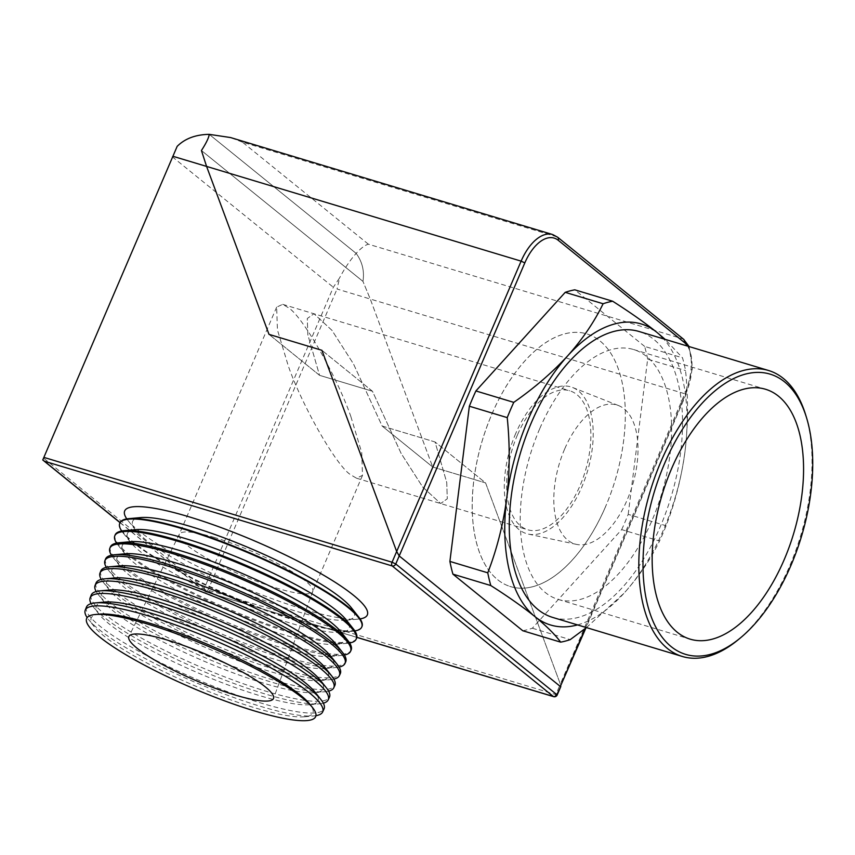 <?xml version="1.0" encoding="UTF-8"?>
<svg xmlns="http://www.w3.org/2000/svg" width="855" height="855" viewBox="0 0 855 855"><rect width="100%" height="100%" fill="white"/><g stroke="black" fill="none" stroke-linecap="round" stroke-linejoin="round"><path stroke-width="0.64" stroke-dasharray="4.28 3.21" d="M99.543 614.125A120.576 21.557 -156.8 0 0 94.189 626.608A120.576 21.557 -156.8 0 0 254.042 707.566A120.576 21.557 -156.8 0 0 304.583 716.779A120.576 21.557 -156.8 0 0 309.927 704.296M315.944 715.678A129.148 23.096 23.2 0 1 313.785 715.945A129.148 23.096 23.2 0 1 259.664 706.08A129.148 23.096 23.2 0 1 88.439 619.362A129.148 23.096 23.2 0 1 87.157 617.62M104.716 602.059A120.576 21.557 -156.8 0 0 99.362 614.531A120.576 21.557 -156.8 0 0 259.215 695.5A120.576 21.557 -156.8 0 0 309.756 704.702A120.576 21.557 -156.8 0 0 315.1 692.229M323.329 703.173A129.511 23.16 23.2 0 1 319.343 703.847A129.511 23.16 23.2 0 1 265.061 693.95A129.511 23.16 23.2 0 1 93.377 606.997A129.511 23.16 23.2 0 1 91.111 603.651M86.462 607.093A129.244 23.106 -156.8 0 0 140.209 652.055A129.244 23.106 -156.8 0 0 261.01 703.045A129.244 23.106 -156.8 0 0 324.045 708.923M109.889 589.982A120.576 21.557 -156.8 0 0 104.534 602.465A120.576 21.557 -156.8 0 0 264.387 683.423A120.576 21.557 -156.8 0 0 314.929 692.636A120.576 21.557 -156.8 0 0 320.272 680.163M328.598 691.15A129.864 23.224 23.2 0 1 324.9 691.738A129.864 23.224 23.2 0 1 270.469 681.82A129.864 23.224 23.2 0 1 98.314 594.62A129.864 23.224 23.2 0 1 96.188 591.532M91.239 595.069A129.586 23.171 -156.8 0 0 145.136 640.149A129.586 23.171 -156.8 0 0 266.258 691.278A129.586 23.171 -156.8 0 0 329.453 697.167M115.062 577.916A120.576 21.557 -156.8 0 0 109.707 590.388A120.576 21.557 -156.8 0 0 269.56 671.357A120.576 21.557 -156.8 0 0 320.101 680.569A120.576 21.557 -156.8 0 0 325.445 668.086M333.867 679.116A130.217 23.288 23.2 0 1 330.458 679.639A130.217 23.288 23.2 0 1 275.876 669.689A130.217 23.288 23.2 0 1 103.252 582.255A130.217 23.288 23.2 0 1 101.275 579.423M96.027 583.035A129.928 23.235 -156.8 0 0 150.053 628.243A129.928 23.235 -156.8 0 0 271.505 679.501A129.928 23.235 -156.8 0 0 334.871 685.411M120.234 565.85A120.576 21.557 -156.8 0 0 114.891 578.322A120.576 21.557 -156.8 0 0 274.733 659.291A120.576 21.557 -156.8 0 0 325.274 668.492A120.576 21.557 -156.8 0 0 330.618 656.02M339.125 667.071A130.569 23.352 23.2 0 1 336.004 667.531A130.569 23.352 23.2 0 1 281.284 657.559A130.569 23.352 23.2 0 1 108.179 569.879A130.569 23.352 23.2 0 1 106.362 567.314M100.805 571.012A130.27 23.299 -156.8 0 0 154.979 616.337A130.27 23.299 -156.8 0 0 276.753 667.734A130.27 23.299 -156.8 0 0 340.279 673.655M125.407 553.773A120.576 21.557 -156.8 0 0 120.063 566.256A120.576 21.557 -156.8 0 0 279.916 647.214A120.576 21.557 -156.8 0 0 330.447 656.426A120.576 21.557 -156.8 0 0 335.801 643.943M344.373 655.037A130.933 23.406 23.2 0 1 341.562 655.422A130.933 23.406 23.2 0 1 286.692 645.429A130.933 23.406 23.2 0 1 113.117 557.513A130.933 23.406 23.2 0 1 111.46 555.205M105.582 558.988A130.623 23.352 -156.8 0 0 159.906 604.432A130.623 23.352 -156.8 0 0 281.99 655.967A130.623 23.352 -156.8 0 0 345.698 661.898M130.58 541.707A120.576 21.557 -156.8 0 0 125.236 554.179A120.576 21.557 -156.8 0 0 285.089 635.147A120.576 21.557 -156.8 0 0 335.62 644.349A120.576 21.557 -156.8 0 0 340.974 631.877M349.61 642.992A131.285 23.47 23.2 0 1 347.119 643.323A131.285 23.47 23.2 0 1 292.089 633.298A131.285 23.47 23.2 0 1 118.054 545.148A131.285 23.47 23.2 0 1 116.569 543.107M110.359 546.965A130.965 23.416 -156.8 0 0 164.823 592.526A130.965 23.416 -156.8 0 0 287.237 644.189A130.965 23.416 -156.8 0 0 351.106 650.142M135.753 529.63A120.576 21.557 -156.8 0 0 130.409 542.113A120.576 21.557 -156.8 0 0 290.262 623.071A120.576 21.557 -156.8 0 0 340.792 632.283A120.576 21.557 -156.8 0 0 346.147 619.811M354.846 630.937A131.638 23.534 23.2 0 1 352.677 631.214A131.638 23.534 23.2 0 1 297.497 621.158A131.638 23.534 23.2 0 1 122.992 532.772A131.638 23.534 23.2 0 1 121.688 531.008M115.136 534.931A131.307 23.48 -156.8 0 0 169.75 580.62A131.307 23.48 -156.8 0 0 292.485 632.422A131.307 23.48 -156.8 0 0 356.514 638.386M140.925 517.564A120.576 21.557 -156.8 0 0 135.582 530.036A120.576 21.557 -156.8 0 0 295.435 611.004A120.576 21.557 -156.8 0 0 345.965 620.217A120.576 21.557 -156.8 0 0 351.32 607.734M126.818 518.91A131.991 23.598 -156.8 0 0 127.919 520.406A131.991 23.598 -156.8 0 0 302.905 609.027A131.991 23.598 -156.8 0 0 358.224 619.116A131.991 23.598 -156.8 0 0 360.073 618.892M119.924 522.907A131.649 23.545 -156.8 0 0 174.677 568.714A131.649 23.545 -156.8 0 0 297.732 620.655A131.649 23.545 -156.8 0 0 361.932 626.63M350.881 416.62L361.729 452.605L362.509 475.369L356.482 478.191L350.593 474.728C336.496 465.911 302.232 406.061 288.285 365.908L277.437 329.912L276.646 307.148L282.684 304.337L288.562 307.8C302.659 316.607 336.934 376.457 350.881 416.62M553.613 696.643A2.971 1.56 106.8 0 0 555.75 694.837L560.346 684.107L485.587 482.915L435.045 441.96L485.587 482.915L432.683 466.98L382.142 426.036L435.045 441.96L446.738 482.444L447.293 498.786L440.646 503.531L422.648 486.976L401.123 453.396L372.449 391.248L321.908 350.304L372.449 391.248L319.546 375.324L269.004 334.369L319.546 375.324L307.843 334.839L307.298 318.498L313.945 313.742L331.932 330.308L353.468 363.888L382.142 426.036L435.045 441.96L446.738 482.444L447.293 498.786L440.646 503.531L422.648 486.976L401.123 453.396L372.449 391.248L319.546 375.324L307.843 334.839L307.298 318.498L313.945 313.742L331.932 330.308L353.468 363.888L382.142 426.036L432.683 466.98L370.268 299.026L684.791 393.749L560.346 684.107C561.03 686.095 561.03 686.886 560.335 686.48C561.03 686.886 561.03 686.095 560.346 684.107L485.587 482.915L432.683 466.98L370.268 299.026L362.958 281.391L370.268 299.026L337.041 289.022L339.574 277.928L333.343 287.259L204.302 588.347L205.147 591.553L207.989 590.11L337.041 289.022M214.701 537.571A72.6 12.985 -156.8 0 0 179.326 534.215A72.6 12.985 -156.8 0 0 179.272 534.332A72.6 12.985 -156.8 0 0 186.85 545.116A72.6 12.985 -156.8 0 0 277.298 588.283A72.6 12.985 -156.8 0 0 312.727 591.532A72.6 12.985 -156.8 0 0 312.77 591.414A72.6 12.985 -156.8 0 0 305.149 580.737A72.6 12.985 -156.8 0 0 214.701 537.571M368.366 244.188L242.414 142.144L556.936 236.856L682.889 338.901L368.366 244.188C364.946 245.161 360.885 248.228 356.161 253.401L209.219 134.353L356.161 253.401C362.285 261.748 364.551 271.078 362.958 281.391L201.438 150.533L362.958 281.391C364.551 271.078 362.285 261.748 356.161 253.401C350.304 259.931 344.779 268.107 339.574 277.928M120.095 522.523L205.147 591.553M517.457 434.917A72.6 38.133 106.8 0 0 527.824 529.79A72.6 38.133 106.8 0 0 580.053 485.629A72.6 38.133 106.8 0 0 569.687 390.767A72.6 38.133 106.8 0 0 517.457 434.917M805.688 414.942A149.347 78.446 -73.2 0 1 789.828 565.647A149.347 78.446 -73.2 0 1 737.929 639.957M577.531 624.909A157.202 82.572 106.8 0 0 624.129 593.103A157.202 82.572 106.8 0 0 663.683 529.384A157.202 82.572 106.8 0 0 685.069 450.948A157.202 82.572 106.8 0 0 663.662 338.911M522.779 630.744A176.857 92.896 106.8 0 0 532.344 628.222L621.67 529.608L659.547 541.023A176.857 92.896 106.8 0 0 662.903 533.467A176.857 92.896 106.8 0 0 666.088 525.761C675.258 502.088 681.574 477.143 685.069 450.948C688.168 424.54 688.328 397.746 685.55 370.557A176.857 92.896 106.8 0 0 682.525 357.828L665.126 339.35M539.644 428.889A130.505 68.55 106.8 0 0 558.272 599.441A130.505 68.55 106.8 0 0 652.173 520.054A130.505 68.55 106.8 0 0 633.534 349.513A130.505 68.55 106.8 0 0 539.644 428.889M552.843 617.47A149.347 78.446 106.8 0 0 660.295 526.637A149.347 78.446 106.8 0 0 638.974 331.473M621.67 529.608A176.857 92.896 106.8 0 0 625.026 522.052A176.857 92.896 106.8 0 0 628.201 514.357L666.088 525.761M491.849 414.173A131.991 69.33 -73.2 0 1 585.739 333.578A131.991 69.33 -73.2 0 1 605.661 506.374A131.991 69.33 106.8 0 0 585.761 333.589A131.991 69.33 106.8 0 0 491.871 414.183A131.991 69.33 106.8 0 0 509.655 586.327A131.991 69.33 -73.2 0 1 491.849 414.173M515.715 433.506A76.64 40.26 106.8 0 0 528.337 534.097A76.64 40.26 106.8 0 0 581.795 487.04A76.64 40.26 106.8 0 0 572.497 387.454A76.64 40.26 106.8 0 0 515.715 433.506M564.61 449.121A72.6 38.133 106.8 0 0 576.569 544.4A72.6 38.133 106.8 0 0 627.207 499.833A72.6 38.133 106.8 0 0 618.4 405.505A72.6 38.133 106.8 0 0 564.61 449.121M605.661 506.374A131.991 69.33 -73.2 0 1 509.623 586.316A131.991 69.33 106.8 0 0 605.682 506.384M628.201 514.357L647.663 359.153L685.55 370.557M647.663 359.153A176.857 92.896 106.8 0 0 644.638 346.414L682.525 357.828M532.344 628.222L570.232 639.626M586.445 627.591L624.129 593.103C639.091 576.313 650.901 558.946 659.547 541.023M644.638 346.414L574.784 289.824M242.414 142.144L230.583 137.559M205.563 591.756L356.845 637.317M204.302 588.347L43.178 457.81M557.193 694.965L207.989 590.11M172.229 156.721L333.343 287.259M585.141 628.607L685.934 393.439A40.783 21.418 106.8 0 0 687.473 346.083M683.605 339.275A2.971 2.469 129 0 0 682.889 338.901A43.755 22.978 -73.2 0 1 684.791 393.749L686.244 393.877L585.889 628.03M552.597 234.527A43.755 22.978 -73.2 0 1 556.936 236.856A2.971 2.469 129 0 1 557.652 237.23M685.934 393.439L692.422 368.334L689.109 346.574M94.189 626.608L88.439 619.362M99.362 614.531L93.377 606.997M104.534 602.465L98.314 594.62M109.707 590.388L103.252 582.255M114.891 578.322L108.179 569.879M120.063 566.256L113.117 557.513M125.236 554.179L118.054 545.148M130.409 542.113L122.992 532.772M135.582 530.036L127.919 520.406M356.482 478.191L527.824 529.79M276.646 307.148L179.272 534.332M312.77 591.414L273.514 698.407M179.326 534.215L128.923 636.43M120.031 522.662L205.264 591.713M356.834 637.381L205.35 591.767M362.509 475.369L312.727 591.532M282.684 304.337L569.687 390.767M345.965 620.217L358.224 619.116M340.792 632.283L352.677 631.214M335.62 644.349L347.119 643.323M330.447 656.426L341.562 655.422M325.274 668.492L336.004 667.531M320.101 680.569L330.458 679.639M314.929 692.636L324.9 691.738M309.756 704.702L319.343 703.847M304.583 716.779L313.785 715.945M558.272 599.441L690.231 639.177M576.569 544.4L528.337 534.097M618.4 405.505L572.497 387.454M633.534 349.513L765.492 389.249"/><path stroke-width="1.28" d="M312.609 707.673L309.927 704.296A120.576 21.557 -156.8 0 0 150.074 623.338A120.576 21.557 -156.8 0 0 99.543 614.125L95.247 614.51A124.584 22.273 -156.8 0 0 123.697 653.423A124.584 22.273 -156.8 0 0 254.876 711.05A124.584 22.273 -156.8 0 0 312.609 707.673A124.584 22.273 -156.8 0 0 147.455 624.032A124.584 22.273 -156.8 0 0 95.247 614.51M87.157 617.62A129.148 23.096 23.2 0 1 85.233 610.203A129.148 23.096 23.2 0 1 148.3 615.867A129.148 23.096 23.2 0 1 269.496 667.082A129.148 23.096 23.2 0 1 322.645 711.959A129.148 23.096 23.2 0 1 315.944 715.678M322.645 711.959L324.045 708.923A129.244 23.106 -156.8 0 0 320.914 699.54L315.1 692.229A120.576 21.557 -156.8 0 0 155.247 611.261A120.576 21.557 -156.8 0 0 104.716 602.059L95.407 602.893A129.244 23.106 -156.8 0 0 86.462 607.093L85.233 610.203M91.111 603.651A129.511 23.16 23.2 0 1 90.16 597.805A129.511 23.16 23.2 0 1 153.398 603.491A129.511 23.16 23.2 0 1 274.925 654.845A129.511 23.16 23.2 0 1 328.224 699.839A129.511 23.16 23.2 0 1 323.329 703.173M320.914 699.54A129.244 23.106 -156.8 0 0 149.582 612.768A129.244 23.106 -156.8 0 0 95.407 602.893M328.224 699.839L329.453 697.167A129.586 23.171 -156.8 0 0 326.321 687.762L320.272 680.163A120.576 21.557 -156.8 0 0 160.419 599.195A120.576 21.557 -156.8 0 0 109.889 589.982L100.217 590.858A129.586 23.171 -156.8 0 0 91.239 595.069L90.16 597.805M96.188 591.532A129.864 23.224 23.2 0 1 95.076 585.408A129.864 23.224 23.2 0 1 158.496 591.104A129.864 23.224 23.2 0 1 280.355 642.607A129.864 23.224 23.2 0 1 333.803 687.719A129.864 23.224 23.2 0 1 328.598 691.15M326.321 687.762A129.586 23.171 -156.8 0 0 154.531 600.755A129.586 23.171 -156.8 0 0 100.217 590.858M333.803 687.719L334.871 685.411A129.928 23.235 -156.8 0 0 331.719 675.984L325.445 668.086A120.576 21.557 -156.8 0 0 165.592 587.129A120.576 21.557 -156.8 0 0 115.062 577.916L105.015 578.814A129.928 23.235 -156.8 0 0 96.027 583.035L95.076 585.408M101.275 579.423A130.217 23.288 23.2 0 1 100.003 573.01A130.217 23.288 23.2 0 1 163.604 578.728A130.217 23.288 23.2 0 1 285.794 630.359A130.217 23.288 23.2 0 1 339.382 675.61A130.217 23.288 23.2 0 1 333.867 679.116M331.719 675.984A129.928 23.235 -156.8 0 0 159.468 588.742A129.928 23.235 -156.8 0 0 105.015 578.814M339.382 675.61L340.279 673.655A130.27 23.299 -156.8 0 0 337.127 664.207L330.618 656.02A120.576 21.557 -156.8 0 0 170.776 575.052A120.576 21.557 -156.8 0 0 120.234 565.85L109.825 566.78A130.27 23.299 -156.8 0 0 100.805 571.012L100.003 573.01M106.362 567.314A130.569 23.352 23.2 0 1 104.93 560.613A130.569 23.352 23.2 0 1 168.702 566.352A130.569 23.352 23.2 0 1 291.224 618.122A130.569 23.352 23.2 0 1 344.96 663.491A130.569 23.352 23.2 0 1 339.125 667.071M337.127 664.207A130.27 23.299 -156.8 0 0 164.417 576.73A130.27 23.299 -156.8 0 0 109.825 566.78M344.96 663.491L345.698 661.898A130.623 23.352 -156.8 0 0 342.534 652.429L335.801 643.943A120.576 21.557 -156.8 0 0 175.948 562.985A120.576 21.557 -156.8 0 0 125.407 553.773L114.623 554.745A130.623 23.352 -156.8 0 0 105.582 558.988L104.93 560.613M111.46 555.205A130.933 23.406 23.2 0 1 109.857 548.226A130.933 23.406 23.2 0 1 173.8 553.965A130.933 23.406 23.2 0 1 296.653 605.885A130.933 23.406 23.2 0 1 350.539 651.371A130.933 23.406 23.2 0 1 344.373 655.037M342.534 652.429A130.623 23.352 -156.8 0 0 169.365 564.717A130.623 23.352 -156.8 0 0 114.623 554.745M350.539 651.371L351.106 650.142A130.965 23.416 -156.8 0 0 347.932 640.641L340.974 631.877A120.576 21.557 -156.8 0 0 181.121 550.909A120.576 21.557 -156.8 0 0 130.58 541.707L119.422 542.711A130.965 23.416 -156.8 0 0 110.359 546.965L109.857 548.226M116.569 543.107A131.285 23.47 23.2 0 1 114.784 535.829A131.285 23.47 23.2 0 1 178.898 541.589A131.285 23.47 23.2 0 1 302.093 593.648A131.285 23.47 23.2 0 1 356.118 639.262A131.285 23.47 23.2 0 1 349.61 642.992M347.932 640.641A130.965 23.416 -156.8 0 0 174.313 552.704A130.965 23.416 -156.8 0 0 119.422 542.711M356.118 639.262L356.514 638.386A131.307 23.48 -156.8 0 0 353.339 628.863L346.147 619.811A120.576 21.557 -156.8 0 0 186.294 538.842A120.576 21.557 -156.8 0 0 135.753 529.63L124.232 530.666A131.307 23.48 -156.8 0 0 115.136 534.931L114.784 535.829M121.688 531.008A131.638 23.534 23.2 0 1 119.711 523.431A131.638 23.534 23.2 0 1 183.996 529.213A131.638 23.534 23.2 0 1 307.522 581.411A131.638 23.534 23.2 0 1 361.697 627.143A131.638 23.534 23.2 0 1 354.846 630.937M353.339 628.863A131.307 23.48 -156.8 0 0 179.261 540.702A131.307 23.48 -156.8 0 0 124.232 530.666M361.697 627.143L361.932 626.63A131.649 23.545 -156.8 0 0 358.747 617.086L351.32 607.734A120.576 21.557 -156.8 0 0 191.467 526.776A120.576 21.557 -156.8 0 0 140.925 517.564L129.03 518.632A131.649 23.545 -156.8 0 0 119.924 522.907L119.711 523.431M360.073 618.892A131.991 23.598 -156.8 0 0 326.215 576.762A131.991 23.598 -156.8 0 0 189.094 516.826A131.991 23.598 -156.8 0 0 126.818 518.91M358.747 617.086A131.649 23.545 -156.8 0 0 184.21 528.689A131.649 23.545 -156.8 0 0 129.03 518.632M167.259 640.064A78.66 14.065 23.2 0 1 240.629 671.015A78.66 14.065 23.2 0 1 273.514 698.407A78.66 14.065 23.2 0 1 235.072 695.008A78.66 14.065 23.2 0 1 161.125 663.747A78.66 14.065 23.2 0 1 128.923 636.43A78.66 14.065 23.2 0 1 167.259 640.064M687.473 346.083A40.783 21.418 106.8 0 0 684.16 342.31L558.208 240.266A40.783 21.418 106.8 0 0 524.81 262.902L399.21 555.942L396.667 551.496L321.908 350.304L269.004 334.369L206.589 166.426L201.438 150.533C206.333 142.892 208.919 137.495 209.219 134.353C195.603 134.598 184.926 138.596 177.167 146.355L42.75 459.979L177.167 146.355M585.889 628.03L560.335 686.48L399.21 555.942L560.335 686.48L585.141 628.607M356.845 637.317L553.324 696.483L392.199 565.946L44.439 461.23L42.75 459.979L120.031 522.662M790.971 565.337A146.376 76.886 106.8 0 0 806.511 417.625A146.376 76.886 106.8 0 0 664.763 463.089A146.376 76.886 106.8 0 0 653.049 621.318A146.376 76.886 106.8 0 0 740.099 638.172A146.376 76.886 106.8 0 0 790.971 565.337M740.099 638.172L737.929 639.957A149.347 78.446 -73.2 0 1 682.386 656.49A149.347 78.446 -73.2 0 1 661.065 461.326A149.347 78.446 -73.2 0 1 768.506 370.482A149.347 78.446 -73.2 0 1 805.688 414.942L806.511 417.625M671.603 468.626A130.505 68.55 106.8 0 0 690.231 639.177A130.505 68.55 106.8 0 0 784.131 559.801A130.505 68.55 106.8 0 0 765.492 389.249A130.505 68.55 106.8 0 0 671.603 468.626M768.506 370.482L638.974 331.473A149.347 78.446 106.8 0 0 531.521 422.317A149.347 78.446 106.8 0 0 552.843 617.47L682.386 656.49M44.31 457.511L392.071 562.227L395.769 563.99L399.21 555.942L396.667 551.496L321.908 350.304L269.004 334.369L206.589 166.426L201.438 150.533C206.333 142.892 208.919 137.495 209.219 134.353L230.583 137.559L552.597 234.527A43.755 22.978 -73.2 0 0 521.123 261.138L173.362 156.412M524.81 262.902L521.123 261.138L392.071 562.227A2.971 1.56 106.8 0 0 392.199 565.946A2.971 2.469 129 0 0 395.769 563.99L557.193 694.965L560.827 686.512L556.883 694.527A2.971 2.469 129 0 1 553.324 696.483A2.971 1.56 106.8 0 0 553.613 696.643L356.834 637.381M603.096 303.749L565.208 292.346A176.857 92.896 106.8 0 1 574.784 289.824L612.661 301.227A176.857 92.896 106.8 0 0 603.096 303.749C594.407 321.737 582.597 339.104 567.677 355.84A157.202 82.572 106.8 0 0 506.748 498.005A157.202 82.572 106.8 0 0 534.974 616.637A157.202 82.572 106.8 0 0 577.531 624.909M565.208 292.346L475.893 390.949A176.857 92.896 106.8 0 0 469.352 406.211L449.89 561.414A176.857 92.896 106.8 0 0 452.915 574.143L522.779 630.744L560.656 642.148A176.857 92.896 106.8 0 0 570.232 639.626L586.445 627.591M449.89 561.414L487.767 572.818A176.857 92.896 106.8 0 0 490.802 585.557C508.287 596.672 523.014 607.039 534.974 616.637C546.666 626.223 555.226 634.731 560.656 642.148M452.915 574.143L490.802 585.557M663.662 338.911A157.202 82.572 106.8 0 0 656.832 332.306A157.202 82.572 106.8 0 0 567.677 355.84C552.309 372.513 534.343 388.02 513.77 402.363A176.857 92.896 106.8 0 0 507.229 417.614C510.008 444.889 509.847 471.682 506.748 498.005C503.242 524.286 496.915 549.231 487.767 572.818M475.893 390.949L513.77 402.363M469.352 406.211L507.229 417.614M665.126 339.35L656.832 332.306C644.873 322.709 630.146 312.353 612.661 301.227M44.439 461.23L120.095 522.523M689.109 346.574L683.605 339.275L557.652 237.23A2.971 2.469 129 0 1 558.208 240.266M683.605 339.275A2.971 2.469 129 0 1 684.16 342.31M553.613 696.643A2.971 2.971 0 0 0 557.193 694.965M557.652 237.23L552.597 234.527"/></g></svg>
